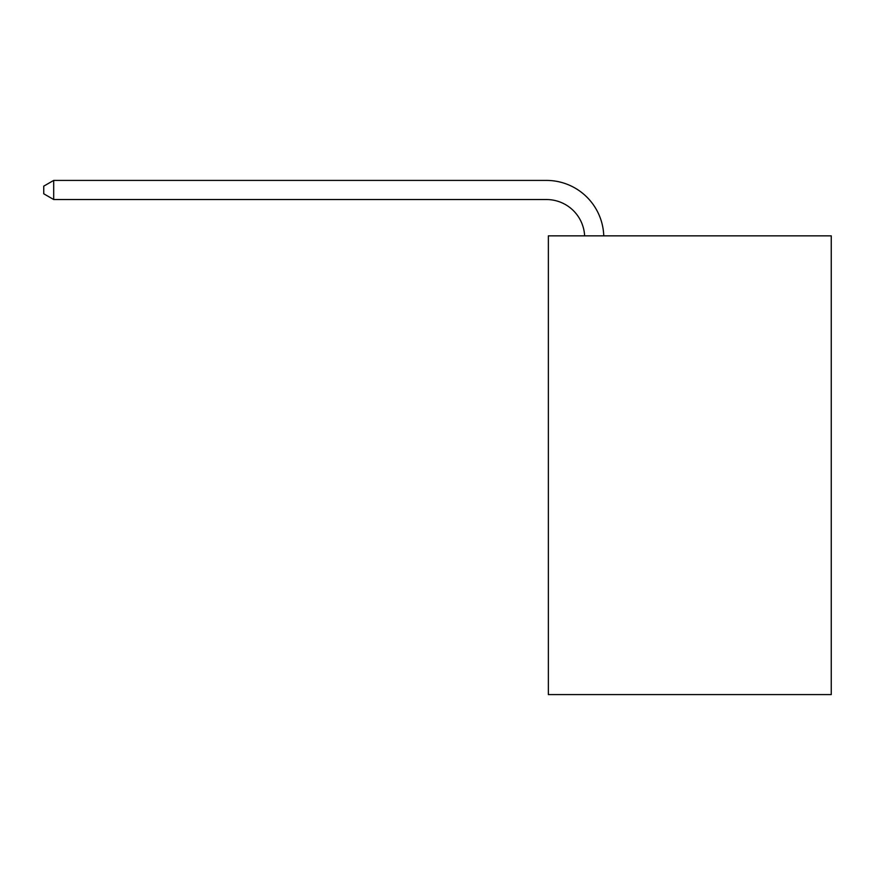 <?xml version="1.0" encoding="UTF-8"?>
<svg xmlns="http://www.w3.org/2000/svg" width="875" height="875" viewBox="0 0 875 875"><rect width="100%" height="100%" fill="white"/><g stroke="black" fill="none" stroke-linecap="round" stroke-linejoin="round"><path stroke-width="1.31" d="M831.25 235.845L831.25 694.586L548.363 694.586L548.363 235.845L831.25 235.845M546.448 199.533A38.227 38.227 0 0 1 584.631 235.845A38.227 38.227 0 0 0 546.448 199.533A38.227 38.227 0 0 1 584.631 235.845A38.227 38.227 0 0 0 546.448 199.533A38.227 38.227 0 0 1 584.631 235.845A38.227 38.227 0 0 0 546.448 199.533A38.227 38.227 0 0 1 584.631 235.845A38.227 38.227 0 0 0 546.448 199.533A38.227 38.227 0 0 1 584.631 235.845A38.227 38.227 0 0 0 546.448 199.533A38.227 38.227 0 0 1 584.631 235.845A38.227 38.227 0 0 0 546.448 199.533L53.692 199.533L43.75 193.791L43.75 186.145L53.692 180.414L546.448 180.414A57.345 57.345 0 0 1 603.761 235.845M53.692 199.533L53.692 180.414L546.448 180.414"/></g></svg>
